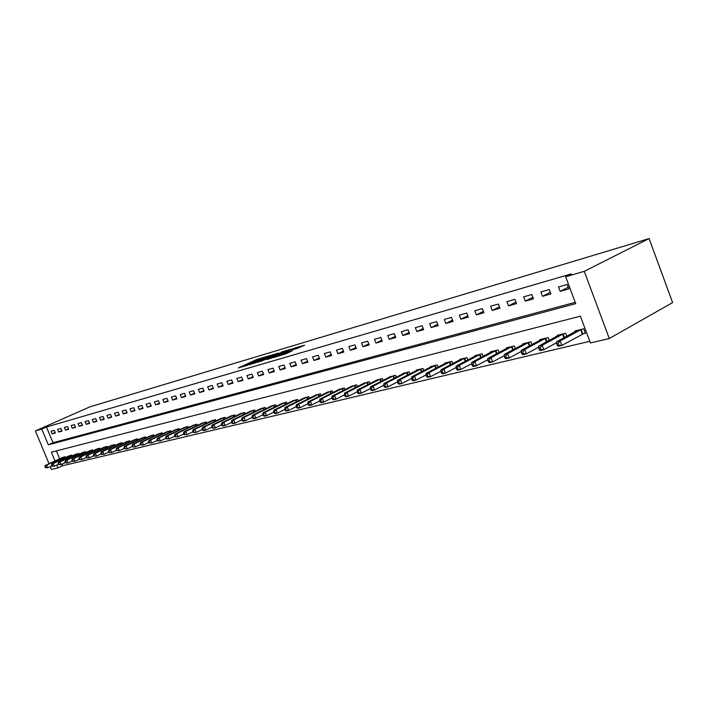 <?xml version="1.0" encoding="UTF-8"?>
<svg xmlns="http://www.w3.org/2000/svg" width="708" height="708" viewBox="0 0 708 708"><rect width="100%" height="100%" fill="white"/><g stroke="black" fill="none" stroke-linecap="round" stroke-linejoin="round"><path stroke-width="1.06" d="M266.332 356.62L256.411 359.629L238.224 367.974L247.924 365.071L246.296 365.222L247.694 364.496L266.332 356.62M297.298 348.433L304.573 345.185L294.378 348.15L274.129 357.381L286.094 353.761L292.431 350.69L277.695 355.965L290.678 349.911L296.236 348.026L292.776 349.699L297.298 348.433M565.665 276.748L584.268 271.341L649.112 238.578L89.872 406.87L35.4 430.924L41.763 429.066L48.321 444.836L575.728 303.661L565.665 276.748L571.321 273.908L46.454 426.995L41.763 429.066M278.368 353.088L267.323 356.372L249.057 364.779L260.456 361.319L278.368 353.088M281.58 351.964L291.51 349.079L273.111 357.584L266.907 359.514L275.085 355.699L272.12 356.505L261.261 361.204L281.669 352.203M46.454 426.995L52.985 442.73L575.232 302.351M52.206 433.88L55.348 432.995L54.25 430.349L51.118 431.243L52.206 433.88L55.162 432.553M58.773 432.03L61.968 431.137L60.861 428.473L57.675 429.375L58.773 432.03L61.782 430.685M65.455 430.163L68.703 429.252L67.596 426.561L64.348 427.482L65.455 430.163L68.517 428.791M72.251 428.251L75.561 427.322L74.437 424.614L71.136 425.552L72.251 428.251L75.367 426.853M79.172 426.313L82.526 425.366L81.402 422.632L78.039 423.588L79.172 426.313L82.332 424.889M86.208 424.34L89.624 423.375L88.491 420.614L85.075 421.587L86.208 424.34L89.429 422.888M93.368 422.331L96.854 421.349L95.704 418.561L92.226 419.552L93.368 422.331L96.642 420.853M100.66 420.286L104.209 419.286L103.049 416.472L99.509 417.481L100.66 420.286L103.996 418.773M108.085 418.198L111.696 417.189L110.528 414.348L106.926 415.375L108.085 418.198L111.483 416.667M115.643 416.083L119.316 415.047L118.148 412.18L114.475 413.224L115.643 416.083L119.103 414.507M123.342 413.914L127.086 412.87L125.909 409.976L122.165 411.038L123.342 413.914L126.865 412.321M131.184 411.72L134.998 410.649L133.812 407.728L129.998 408.808L131.184 411.72L134.768 410.091M139.175 409.481L143.06 408.383L141.866 405.436L137.98 406.542L139.175 409.481L142.83 407.808M147.317 407.189L151.282 406.082L150.069 403.1L146.113 404.233L147.317 407.189L151.043 405.489M155.618 404.861L159.654 403.728L158.433 400.728L154.397 401.87L155.618 404.861L159.415 403.126M164.079 402.489L168.194 401.339L166.964 398.303L162.849 399.471L164.079 402.489L167.946 400.719M172.699 400.073L176.903 398.896L175.655 395.825L171.46 397.02L172.699 400.073L176.646 398.259M181.496 397.604L185.779 396.4L184.523 393.303L180.248 394.524L181.496 397.604L185.514 395.754M190.47 395.091L194.833 393.86L193.576 390.736L189.204 391.975L190.47 395.091L194.567 393.197M199.621 392.515L204.072 391.267L202.807 388.108L198.346 389.373L199.621 392.515L203.798 390.586M208.957 389.896L213.506 388.621L212.223 385.426L207.674 386.718L208.957 389.896L213.223 387.922M218.489 387.223L223.126 385.922L221.834 382.692L217.197 384.01L218.489 387.223L222.843 385.205M228.215 384.497L232.959 383.17L231.649 379.904L226.914 381.249L228.215 384.497L232.658 382.426M238.145 381.709L242.986 380.346L241.667 377.054L236.835 378.426L238.145 381.709L242.685 379.594M248.287 378.86L253.234 377.479L251.906 374.143L246.968 375.55L248.287 378.86L252.924 376.7M258.65 375.957L263.703 374.541L262.358 371.169L257.314 372.603L258.65 375.957L263.385 373.736M269.235 372.983L274.394 371.541L273.04 368.133L267.889 369.603L269.235 372.983L274.067 370.718M280.049 369.948L285.333 368.47L283.961 365.027L278.695 366.523L280.049 369.948L284.997 367.629M291.112 366.85L296.502 365.337L295.13 361.85L289.74 363.381L291.112 366.85L296.156 364.461M302.413 363.682L307.927 362.133L306.537 358.602L301.033 360.177L302.413 363.682L307.573 361.23M313.971 360.434L319.618 358.85L318.211 355.283L312.582 356.885L313.971 360.434L319.255 357.929M325.804 357.115L331.574 355.496L330.158 351.894L324.388 353.531L325.804 357.115L331.202 354.54M337.902 353.717L343.814 352.062L342.38 348.416L336.477 350.088L337.902 353.717L343.424 351.079M350.283 350.248L356.336 348.548L354.894 344.858L348.849 346.575L350.283 350.248L355.938 347.539M362.965 346.69L369.16 344.955L367.7 341.212L361.514 342.973L362.965 346.69L368.753 343.902M375.948 343.044L382.293 341.265L380.824 337.486L374.488 339.282L375.948 343.044L381.869 340.185M389.25 339.318L395.745 337.495L394.259 333.663L387.772 335.504L389.25 339.318L395.312 336.371M402.879 335.495L409.534 333.627L408.038 329.742L401.383 331.636L402.879 335.495L409.091 332.468M416.844 331.574L423.667 329.663L422.154 325.724L415.331 327.671L416.844 331.574L423.207 328.459M431.163 327.556L438.163 325.591L436.632 321.609L429.641 323.6L431.163 327.556L437.686 324.353M445.845 323.441L453.023 321.423L451.483 317.388L444.305 319.432L445.845 323.441L452.536 320.14M460.908 319.211L468.28 317.14L466.722 313.051L459.359 315.149L460.908 319.211L467.776 315.812M476.369 314.874L483.936 312.75L482.36 308.608L474.803 310.759L476.369 314.874L483.414 311.37M492.237 310.423L500.007 308.237L498.414 304.042L490.653 306.245L492.237 310.423L499.467 306.812M508.539 305.847L516.521 303.608L514.911 299.351L506.937 301.617L508.539 305.847L515.955 302.121M525.283 301.148L533.487 298.847L531.858 294.528L523.663 296.856L525.283 301.148L532.903 297.298M542.487 296.325L550.921 293.953L549.275 289.572L540.859 291.97L542.487 296.325L550.32 292.342M560.178 291.36L568.851 288.926L567.188 284.483L558.532 286.944L560.178 291.36L568.223 287.244M61.906 464.209L62.534 465.731L589.791 341.3M56.375 450.899L59.658 458.802M62.092 457.678L65.189 456.731L65.525 457.536M68.729 456.049L71.889 455.076L72.225 455.899M75.482 454.386L78.694 453.403L79.039 454.235M82.358 452.695L85.624 451.695L85.978 452.545M89.35 450.969L92.668 449.952L93.031 450.819M96.465 449.217L99.846 448.182L100.209 449.076M103.704 447.438L107.147 446.376L107.519 447.288M111.076 445.624L114.581 444.544L114.962 445.474M118.581 443.774L122.148 442.677L122.537 443.633M126.228 441.898L129.856 440.774L130.254 441.748M134.007 439.978L137.706 438.836L138.113 439.836M141.936 438.031L145.706 436.871L146.122 437.889M150.016 436.039L153.857 434.854L154.282 435.898M158.247 434.022L162.159 432.809L162.592 433.88M166.637 431.96L170.619 430.721L171.071 431.818M175.186 429.853L179.248 428.588L179.708 429.712M183.903 427.712L188.045 426.42L188.514 427.57M192.788 425.517L197.019 424.207L197.497 425.384M201.86 423.287L206.17 421.95L206.656 423.163M211.108 421.012L215.506 419.649L216.002 420.888M220.542 418.694L225.029 417.295L225.542 418.57M230.171 416.331L234.755 414.897L235.277 416.207M240.003 413.906L244.685 412.445L245.216 413.791M250.039 411.445L254.818 409.95L255.367 411.33M260.287 408.923L265.164 407.392L265.73 408.817M270.757 406.348L275.739 404.79L276.324 406.242M281.457 403.719L286.545 402.117L287.138 403.622M292.386 401.029L297.581 399.401L298.201 400.94M303.555 398.285L308.874 396.613L309.502 398.206M314.971 395.48L320.414 393.763L321.06 395.4M326.654 392.613L332.211 390.851L332.875 392.542M338.601 389.674L344.292 387.878L344.973 389.612M350.823 386.665L356.646 384.825L357.345 386.621M363.328 383.594L369.293 381.709L370.01 383.559M376.134 380.453L382.24 378.514L382.984 380.426M389.25 377.231L395.498 375.24L396.268 377.222M402.684 373.93L402.516 373.505L409.082 371.886L409.87 373.939M416.446 370.549L416.277 370.116L422.995 368.452L423.818 370.576M430.544 367.089L430.375 366.638L437.261 364.939L438.11 367.125M445.005 363.54L444.828 363.071L451.89 361.328L452.766 363.593M459.828 359.903L459.642 359.416L466.891 357.629L467.793 359.974M475.041 356.168L474.847 355.664L482.29 353.832L483.219 356.266M490.653 352.336L490.449 351.814L498.087 349.929L499.051 352.46M506.671 348.407L506.468 347.858L514.309 345.929L515.309 348.557M523.124 344.371L522.911 343.805L530.965 341.822L532 344.557M540.027 340.221L539.806 339.636L548.08 337.592L549.151 340.442M557.4 335.964L557.169 335.353L565.674 333.256L566.789 336.22M583.029 333.787L585.41 333.211L583.755 328.795L575.011 330.955L575.25 331.583M55.02 460.952L51.374 452.182L580.41 316.193L590.41 342.955L609.287 338.53L672.6 302.59L649.112 238.578M62.534 465.731L57.906 467.9L51.419 469.422L50.25 466.607M609.287 338.53L584.268 271.341M35.4 430.924L49.047 463.713M56.737 465.085L57.906 467.9M52.985 442.73L48.321 444.836M268.598 356.062L251.393 363.877L258.429 361.328L270.491 355.708L268.598 356.062M282.2 352.442L273.279 355.867L282.2 352.442L282.519 353.248M62.879 457.306L45.401 465.404L46.701 465.085L47.808 467.74L51.79 465.891M45.852 467.607L47.808 467.74L45.33 467.731L45.852 467.607L45.409 466.545L44.887 466.678L45.33 467.731M45.409 466.545L46.701 465.085L64.331 456.943M44.887 466.678L45.401 465.404M69.534 455.66L51.967 463.811L53.295 463.492L54.41 466.174L58.472 464.28M52.436 466.041L54.41 466.174L51.905 466.165L52.436 466.041L51.994 464.97L51.463 465.094L51.905 466.165M51.994 464.97L53.295 463.492L71.004 455.297M51.463 465.094L51.967 463.811M76.296 453.987L58.649 462.2L60.003 461.873L61.127 464.572L65.278 462.634M59.136 464.439L61.127 464.572L58.596 464.572L59.136 464.439L58.684 463.359L58.145 463.492L58.596 464.572M58.684 463.359L60.003 461.873L77.8 453.624M58.145 463.492L58.649 462.2M83.181 452.288L65.455 460.554L66.826 460.227L67.959 462.944L72.198 460.97M65.95 462.811L67.959 462.944L65.401 462.944L65.95 462.811L65.499 461.722L64.95 461.855L65.401 462.944M65.499 461.722L66.826 460.227L84.712 451.916M64.95 461.855L65.455 460.554M90.19 450.562L72.375 458.881L73.774 458.545L74.906 461.289L79.243 459.262M72.889 461.156L74.906 461.289L72.331 461.289L72.889 461.156L72.437 460.058L71.88 460.191L72.331 461.289M72.437 460.058L73.774 458.545L91.748 450.182M71.88 460.191L72.375 458.881M97.323 448.801L79.42 457.182L80.836 456.837L81.986 459.607L86.411 457.536M79.951 459.474L81.986 459.607L79.385 459.607L79.951 459.474L79.491 458.359L78.924 458.501L79.385 459.607M79.491 458.359L80.836 456.837L98.908 448.412M78.924 458.501L79.42 457.182M104.58 447.014L86.588 455.448L88.04 455.094L89.19 457.89L93.713 455.766M87.137 457.757L89.19 457.89L86.562 457.89L87.137 457.757L86.677 456.633L86.093 456.775L86.562 457.89M86.677 456.633L88.04 455.094L106.191 446.615M86.093 456.775L86.588 455.448M111.961 445.19L93.89 453.678L95.359 453.324L96.527 456.147L101.147 453.978M94.456 456.005L96.527 456.147L93.872 456.147L94.456 456.005L93.996 454.881L93.403 455.023L93.872 456.147M93.996 454.881L95.359 453.324L113.607 444.783M93.403 455.023L93.89 453.678M119.484 443.332L101.324 451.881L102.819 451.518L103.996 454.368L108.722 452.147M101.908 454.226L103.996 454.368L101.306 454.368L101.908 454.226L101.439 453.085L100.837 453.235L101.306 454.368M101.439 453.085L102.819 451.518L121.157 442.925M100.837 453.235L101.324 451.881M127.148 441.447L108.89 450.058L110.421 449.686L111.607 452.562L116.431 450.279M109.501 452.412L111.607 452.562L108.89 452.562L109.501 452.412L109.032 451.262L108.412 451.412L108.89 452.562M109.032 451.262L110.421 449.686L128.847 441.031M108.412 451.412L108.89 450.058M134.945 439.526L116.608 448.191L118.165 447.81L119.36 450.713L124.289 448.376M117.236 450.571L119.36 450.713L116.608 450.722L117.236 450.571L116.758 449.412L116.139 449.562L116.608 450.722M116.758 449.412L118.165 447.81L136.679 439.093M116.139 449.562L116.608 448.191M142.892 437.562L124.466 446.288L126.051 445.907L127.254 448.837L132.299 446.447M125.112 448.686L127.254 448.837L124.475 448.845L125.112 448.686L124.635 447.518L123.997 447.668L124.475 448.845M124.635 447.518L126.051 445.907L144.653 437.128M123.997 447.668L124.466 446.288M150.99 435.562L132.467 444.35L134.086 443.96L135.299 446.925L140.458 444.465M133.148 446.775L135.299 446.925L132.493 446.925L133.148 446.775L132.662 445.589L132.015 445.748L132.493 446.925M132.662 445.589L134.086 443.96L152.786 435.119M132.015 445.748L132.467 444.35M159.238 433.526L140.635 442.385L142.281 441.978L143.503 444.969L148.777 442.456M141.326 444.819L143.503 444.969L140.671 444.978L141.326 444.819L140.839 443.624L140.175 443.783L140.671 444.978M140.839 443.624L142.281 441.978L161.07 433.075M140.175 443.783L140.635 442.385M167.646 431.455L148.954 440.367L150.636 439.96L151.866 442.978L157.264 440.403M149.671 442.827L151.866 442.978L148.999 442.987L149.671 442.827L149.176 441.624L148.503 441.783L148.999 442.987M149.176 441.624L150.636 439.96L169.513 430.995M148.503 441.783L148.954 440.367M176.212 429.34L157.433 438.323L159.15 437.907L160.389 440.951L165.911 438.305M158.176 440.801L160.389 440.951L157.486 440.96L158.176 440.801L157.68 439.579L156.99 439.739L157.486 440.96M157.68 439.579L159.15 437.907L178.115 428.871M156.99 439.739L157.433 438.323M184.947 427.19L166.088 436.225L167.831 435.801L169.088 438.88L174.734 436.172M166.849 438.73L169.088 438.88L166.15 438.889L166.849 438.73L166.353 437.491L165.654 437.659L166.15 438.889M166.353 437.491L167.831 435.801L186.894 426.703M165.654 437.659L166.088 436.225M193.859 424.986L174.903 434.093L176.69 433.659L177.956 436.774L183.735 433.986M175.699 436.615L177.956 436.774L174.982 436.783L175.699 436.615L175.195 435.367L174.478 435.544L174.982 436.783M175.195 435.367L176.69 433.659L195.842 424.499M174.478 435.544L174.903 434.093M202.948 422.747L183.903 431.915L185.726 431.482L187.001 434.624L192.921 431.765M184.726 434.455L187.001 434.624L184 434.632L184.726 434.455L184.213 433.199L183.487 433.376L184 434.632M184.213 433.199L185.726 431.482L204.966 422.242M183.487 433.376L183.903 431.915M212.223 420.455L193.089 429.703L194.948 429.252L196.231 432.429L202.293 429.49M193.939 432.261L196.231 432.429L193.196 432.438L193.939 432.261L193.426 430.986L192.682 431.172L193.196 432.438M193.426 430.986L194.948 429.252L214.285 419.95M192.682 431.172L193.089 429.703M221.675 418.127L202.461 427.428L204.364 426.977L205.656 430.181L211.86 427.172M203.338 430.013L205.656 430.181L203.754 430.632L202.577 430.199L203.338 430.013L202.824 428.729L202.063 428.915L202.577 430.199M202.824 428.729L204.364 426.977L223.781 417.605M202.063 428.915L202.461 427.428M231.33 415.746L212.028 425.119L213.966 424.65L215.276 427.897L221.631 424.8M212.94 427.721L215.276 427.897L213.338 428.358L212.161 427.906L212.94 427.721L212.418 426.428L211.639 426.614L212.161 427.906M212.418 426.428L213.966 424.65L233.481 415.215M211.639 426.614L212.028 425.119M241.189 413.313L221.799 422.756L223.781 422.278L225.1 425.561L231.613 422.375M222.737 425.384L225.1 425.561L223.117 426.03L221.949 425.579L222.737 425.384L222.206 424.074L221.418 424.26L221.949 425.579M222.206 424.074L223.781 422.278L243.375 412.773M221.418 424.26L221.799 422.756M251.243 410.826L231.781 420.348L233.799 419.862L235.127 423.172L241.8 419.897M232.746 422.995L235.127 423.172L233.109 423.649L231.941 423.189L232.746 422.995L232.215 421.667L231.401 421.862L231.941 423.189M232.215 421.667L233.799 419.862L253.482 410.277M231.401 421.862L231.781 420.348M261.517 408.295L241.968 417.879L244.03 417.384L245.375 420.729L252.216 417.366M242.968 420.552L245.375 420.729L243.313 421.225L242.145 420.756L242.968 420.552L242.428 419.216L241.605 419.41L242.145 420.756M242.428 419.216L244.03 417.384L263.81 407.728M241.605 419.41L241.968 417.879M272.014 405.702L252.384 415.366L254.491 414.853L255.845 418.242L262.854 414.782M253.411 418.065L255.845 418.242L253.73 418.747L252.57 418.26L253.411 418.065L252.871 416.711L252.03 416.915L252.57 418.26M252.871 416.711L254.491 414.853L274.35 405.126M252.03 416.915L252.384 415.366M282.74 403.056L263.022 412.791L265.181 412.268L266.544 415.693L273.731 412.136M264.093 415.516L266.544 415.693L264.385 416.207L263.226 415.72L264.093 415.516L263.544 414.145L262.677 414.348L263.226 415.72M263.544 414.145L265.181 412.268L285.129 402.471M262.677 414.348L263.022 412.791M293.696 400.356L273.899 410.162L276.102 409.631L277.483 413.091L284.846 409.428M275.005 412.906L277.483 413.091L275.27 413.622L274.12 413.118L275.005 412.906L274.447 411.525L273.571 411.737L274.12 413.118M274.447 411.525L276.102 409.631L296.139 399.755M273.571 411.737L273.899 410.162M304.891 397.595L285.014 407.472L287.271 406.932L288.66 410.436L296.218 406.666M286.165 410.242L288.66 410.436L286.404 410.967L285.262 410.463L286.165 410.242L285.607 408.843L284.704 409.065L285.262 410.463M285.607 408.843L287.271 406.932L307.387 396.976M284.704 409.065L285.014 407.472M316.343 394.772L296.395 404.728L298.696 404.171L300.103 407.711L307.856 403.826M297.572 407.525L300.103 407.711L297.794 408.259L296.652 407.737L297.572 407.525L297.006 406.1L296.086 406.321L296.652 407.737M297.006 406.1L298.696 404.171L318.892 394.135M296.086 406.321L296.395 404.728M328.052 391.878L308.024 401.914L310.387 401.348L311.803 404.932L319.759 400.932M309.246 404.737L311.803 404.932L309.44 405.489L308.299 404.958L309.246 404.737L308.679 403.303L307.732 403.525L308.299 404.958M308.679 403.303L310.387 401.348L330.663 391.232M307.732 403.525L308.024 401.914M340.035 388.922L319.928 399.038L322.344 398.454L323.777 402.082L331.946 397.958M321.193 401.879L323.777 402.082L321.352 402.657L320.228 402.117L321.193 401.879L320.618 400.436L319.653 400.666L320.228 402.117M320.618 400.436L322.344 398.454L342.699 388.267M319.653 400.666L319.928 399.038M352.292 385.904L332.114 396.091L334.583 395.489L336.026 399.162L344.415 394.914M333.424 398.967L336.026 399.162L333.556 399.755L332.433 399.197L333.424 398.967L332.84 397.498L331.857 397.737L332.433 399.197M332.84 397.498L334.583 395.489L355.018 385.223M331.857 397.737L332.114 396.091M364.832 382.807L344.584 393.073L347.115 392.462L348.575 396.179L357.186 391.798M345.938 395.976L348.575 396.179L346.044 396.781L344.929 396.214L345.938 395.976L345.354 394.489L344.345 394.737L344.929 396.214M345.354 394.489L347.115 392.462L367.629 382.116M344.345 394.737L344.584 393.073M377.674 379.638L357.354 389.984L359.947 389.365L361.416 393.117L370.266 388.595M358.761 392.913L361.416 393.117L358.823 393.736L357.717 393.161L358.761 392.913L358.168 391.409L357.133 391.657L357.717 393.161M358.168 391.409L359.947 389.365L380.532 378.93M357.133 391.657L357.354 389.984M390.816 376.391L370.443 386.825L373.098 386.179L374.585 389.993L383.674 385.32M371.895 389.781L374.585 389.993L371.921 390.621L370.833 390.037L371.895 389.781L371.293 388.258L370.231 388.515L370.833 390.037M371.293 388.258L373.098 386.179L393.754 375.674M370.231 388.515L370.443 386.825M404.286 373.072L383.842 383.586L386.568 382.922L388.072 386.78L397.418 381.957L398.029 383.541L399.144 383.276L398.533 381.709L397.418 381.984L397.586 380.258L400.374 379.585L421.163 368.903M385.347 386.568L388.072 386.78L385.347 387.426L384.258 386.825L385.347 386.568L384.745 385.028L383.656 385.285L384.258 386.825M384.745 385.028L386.568 382.922L407.295 372.328M383.656 385.285L383.842 383.586M398.533 381.709L400.374 379.585L401.896 383.488L411.534 378.488M399.144 383.276L401.896 383.488L399.1 384.152L398.029 383.541M418.092 369.664L397.586 380.258M432.234 366.178L411.675 376.86L414.534 376.169L416.065 380.116L426.012 374.93M413.286 379.895L416.065 380.116L413.207 380.798L412.144 380.169L413.286 379.895L412.675 378.32L411.525 378.594L412.144 380.169M412.675 378.32L414.534 376.169L435.385 365.399M411.525 378.594L411.675 376.86M446.73 362.602L426.119 373.364L429.057 372.656L430.606 376.665L440.863 371.284M427.791 376.435L430.606 376.665L427.667 377.355L426.614 376.718L427.791 376.435L427.172 374.833L425.995 375.116L426.614 376.718M427.172 374.833L429.057 372.656L449.969 361.806M425.995 375.116L426.119 373.364M461.598 358.929L440.942 369.78L443.951 369.054L445.518 373.116L456.094 367.532M442.677 372.886L445.518 373.116L442.5 373.833L441.473 373.169L442.677 372.886L442.049 371.257L440.845 371.55L441.473 373.169M442.049 371.257L443.951 369.054L464.917 358.115M440.845 371.55L440.942 369.78M476.856 355.168L456.156 366.107L459.244 365.355L460.828 369.47L471.74 363.682M457.952 369.24L460.828 369.47L457.731 370.204L456.713 369.532L457.952 369.24L457.315 367.594L456.085 367.886L456.713 369.532M457.315 367.594L459.244 365.355L480.263 354.327M456.085 367.886L456.156 366.107M492.511 351.31L471.776 362.328L474.944 361.558L476.537 365.726L487.794 359.726M473.634 365.496L476.537 365.726L473.36 366.487L472.36 365.797L473.634 365.496L472.997 363.824L471.723 364.133L472.36 365.797M472.997 363.824L474.944 361.558L496.007 350.442M471.723 364.133L471.776 362.328M508.583 347.345L487.812 358.452L491.069 357.664L492.68 361.894L504.291 355.655M489.741 361.646L492.68 361.894L489.414 362.664L488.431 361.956L489.741 361.646L489.095 359.956L487.794 360.266L488.431 361.956M489.095 359.956L491.069 357.664L512.167 346.451M487.794 360.266L487.812 358.452M525.088 343.265L504.282 354.469L507.636 353.655L509.264 357.947L521.238 351.469M506.291 357.699L509.264 357.947L505.91 358.744L504.946 358.018L506.291 357.699L505.636 355.982L504.3 356.301L504.946 358.018M505.636 355.982L507.636 353.655L528.77 342.362M504.3 356.301L504.282 354.469M542.036 339.088L521.221 350.371L524.663 349.54L526.31 353.885L538.664 347.159M523.292 353.637L526.31 353.885L522.858 354.708L521.92 353.965L523.292 353.637L522.637 351.903L521.256 352.23L521.92 353.965M522.637 351.903L524.663 349.54L545.824 338.15M521.256 352.23L521.221 350.371M559.462 334.787L538.629 346.168L542.169 345.309L543.832 349.717L556.585 342.725M540.779 349.46L543.832 349.717L540.284 350.566L539.363 349.805L540.779 349.46L540.115 347.699L538.7 348.035L539.363 349.805M540.115 347.699L542.169 345.309L563.356 333.831M538.7 348.035L538.629 346.168M577.374 330.37L556.532 341.84L560.17 340.955L561.851 345.433L585.259 332.795M558.771 345.168L561.851 345.433L558.205 346.3L557.311 345.522L558.771 345.168L558.099 343.38L556.638 343.725L557.311 345.522M558.099 343.38L560.17 340.955L581.374 329.379M556.638 343.725L556.532 341.84M256.712 360.372L256.411 359.629M258.411 359.584L258.163 358.947M258.703 362L258.429 361.328M269.465 357.177L269.155 356.398M274.987 356.726L274.66 355.912M276.607 355.974L276.244 355.053M278.377 355.159L278.058 354.354M283.519 354.69L283.28 354.071M286.66 353.496L286.324 352.664M288.457 352.664L288.174 351.947M64.198 458.147L63.8 457.173M64.587 457.97L64.18 457.005M70.88 456.518L70.473 455.527M71.269 456.341L70.862 455.359M77.685 454.863L77.26 453.855M78.066 454.686L77.659 453.686M84.597 453.182L84.172 452.155M84.987 453.005L84.562 451.978M91.642 451.474L91.199 450.421M92.031 451.288L91.597 450.244M98.801 449.73L98.359 448.651M99.2 449.545L98.757 448.474M106.094 447.96L105.642 446.854M106.492 447.775L106.041 446.677M113.51 446.155L113.05 445.031M113.917 445.969L113.457 444.854M121.068 444.323L120.599 443.173M121.475 444.137L121.006 442.987M128.768 442.456L128.281 441.27M129.175 442.261L128.697 441.093M136.609 440.553L136.113 439.341M137.016 440.358L136.52 439.164M144.591 438.615L144.087 437.376M144.998 438.42L144.503 437.19M152.724 436.641L152.211 435.376M153.14 436.447L152.627 435.19M161.017 434.624L160.495 433.331M161.433 434.429L160.911 433.146M169.469 432.579L168.929 431.252M169.885 432.376L169.354 431.066M178.089 430.491L177.531 429.128M178.504 430.287L177.956 428.942M186.868 428.358L186.301 426.968M187.293 428.154L186.726 426.774M195.824 426.189L195.249 424.765M196.249 425.986L195.673 424.57M204.966 423.977L204.373 422.517M205.391 423.773L204.807 422.313M214.285 421.72L213.683 420.216M214.719 421.508L214.117 420.021M223.799 419.419L223.179 417.879M224.232 419.207L223.613 417.676M233.507 417.065L232.87 415.481M233.941 416.853L233.313 415.286M243.419 414.676L242.764 413.047M243.853 414.454L243.207 412.844M253.535 412.224L252.871 410.551M253.977 412.012L253.314 410.348M263.872 409.728L263.181 408.012M264.314 409.507L263.633 407.808M274.43 407.18L273.722 405.41M274.872 406.958L274.173 405.206M285.218 404.569L284.492 402.755M285.66 404.348L284.952 402.551M296.236 401.914L295.501 400.038M296.696 401.684L295.953 399.834M307.511 399.197L306.75 397.268M307.962 398.967L307.21 397.055M319.034 396.418L318.246 394.436M319.494 396.188L318.715 394.214M330.822 393.577L330.017 391.533M331.282 393.347L330.477 391.312M342.876 390.674L342.044 388.559M343.336 390.435L342.513 388.347M355.212 387.701L354.363 385.524M355.681 387.462L354.832 385.311M367.841 384.665L366.965 382.417M368.31 384.426L367.434 382.196M380.771 381.559L379.869 379.24M381.24 381.311L380.346 379.019M394.011 378.373L393.082 375.983M394.489 378.134L393.56 375.753M407.578 375.116L406.613 372.638M408.056 374.868L407.1 372.417M421.472 371.788L420.481 369.222M421.95 371.532L420.968 368.992M435.721 368.372L434.694 365.717M436.208 368.116L435.19 365.487M450.332 364.868L449.27 362.124M450.819 364.611L449.766 361.885M465.315 361.284L464.218 358.434M465.802 361.027L464.722 358.204M480.688 357.611L479.555 354.655M481.183 357.345L480.059 354.416M496.467 353.841L495.299 350.77M496.963 353.575L495.804 350.531M512.663 349.973L511.459 346.787M513.167 349.708L511.964 346.548M529.31 346.008L528.053 342.699M529.805 345.743L528.566 342.451M546.399 341.937L545.107 338.495M546.903 341.663L545.62 338.247M563.975 337.76L562.63 334.176M564.48 337.486L563.143 333.919M582.295 334.141L580.64 329.733M582.808 333.884L581.162 329.477M270.828 356.549L270.491 355.708M275.412 356.522L275.085 355.699M283.642 352.734L283.306 351.876M296.493 348.672L296.236 348.026"/></g></svg>
